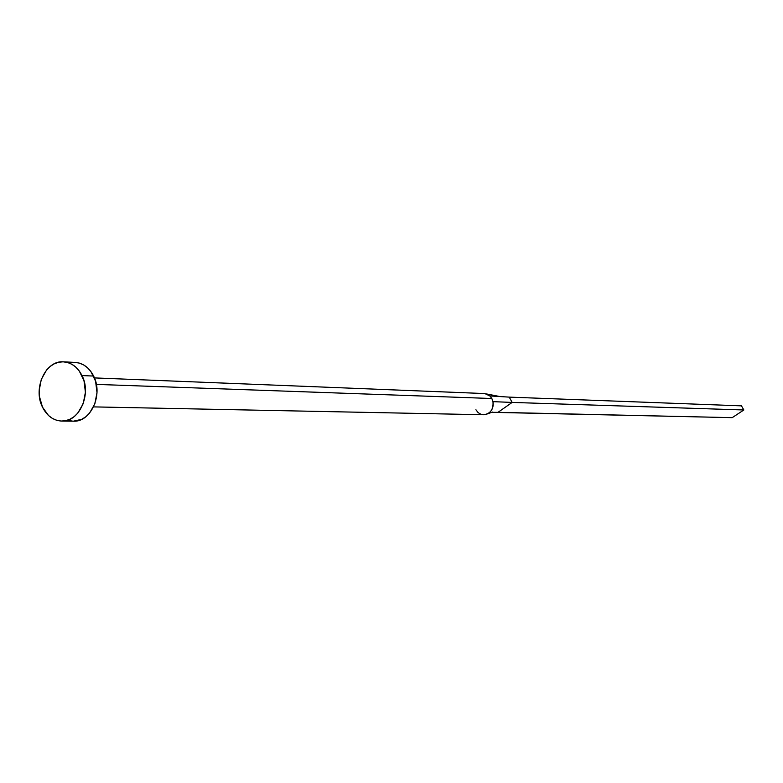 <?xml version="1.0" encoding="UTF-8"?>
<svg xmlns="http://www.w3.org/2000/svg" width="783" height="783" viewBox="0 0 783 783"><rect width="100%" height="100%" fill="white"/><g stroke="black" fill="none" stroke-linecap="round" stroke-linejoin="round"><path stroke-width="1.17" d="M93.569 406.886L483.659 414.745C490.452 413.767 493.564 409.411 492.987 401.65L491.841 398.508L96.358 384.394L491.841 398.508L489.884 395.953L484.912 393.595M61.759 421.068L73.455 421.185C90.857 422.321 103.405 394.495 93.617 376.055L82.009 375.576C91.846 394.162 79.24 422.213 61.759 421.068C53.401 420.637 46.98 415.988 42.468 407.111C32.671 388.29 45.688 360.053 63.54 361.834C71.478 362.509 77.634 367.09 82.009 375.576L93.617 376.055C89.252 367.628 83.125 363.087 75.227 362.421L63.58 361.834M75.188 362.412L79.279 363.087L83.566 364.878L87.471 367.716L90.867 371.494L95.595 381.233L96.994 392.616L94.841 403.871L89.468 413.248L85.827 416.771L81.735 419.326L73.406 421.185M72.829 421.176L68.366 420.412M70.304 362.842L74.806 362.402M42.468 407.111L39.414 396.374L39.17 390.619L41.284 379.412L46.559 370.016L50.151 366.444L54.223 363.831L58.598 362.265L63.12 361.815L67.612 362.509L71.919 364.31L75.843 367.168L79.259 370.976L84.006 380.792L85.406 392.263L83.233 403.607L77.84 413.072L74.189 416.615L70.078 419.189L65.664 420.686L61.133 421.058L56.65 420.285L52.392 418.406L48.507 415.509L42.468 407.111M499.965 396.56L486.566 393.957L489.884 395.953L509.244 397.118L489.884 395.953L491.841 398.508L492.987 401.65L512.151 402.423L509.244 397.118L741.452 405.858L743.85 409.979L732.203 417.652L491.841 412.328L498.008 412.338L512.151 402.423L492.987 401.65C493.75 406.945 492.076 410.938 487.985 413.639C484.364 415.45 480.987 415 477.875 412.298L475.927 409.744M741.452 405.858L509.244 397.118L512.151 402.423L743.85 409.979L512.151 402.423L498.008 412.338L732.203 417.652L743.85 409.979L741.452 405.858M94.44 377.905L484.295 393.546M492.585 412.064L487.868 413.708"/></g></svg>
